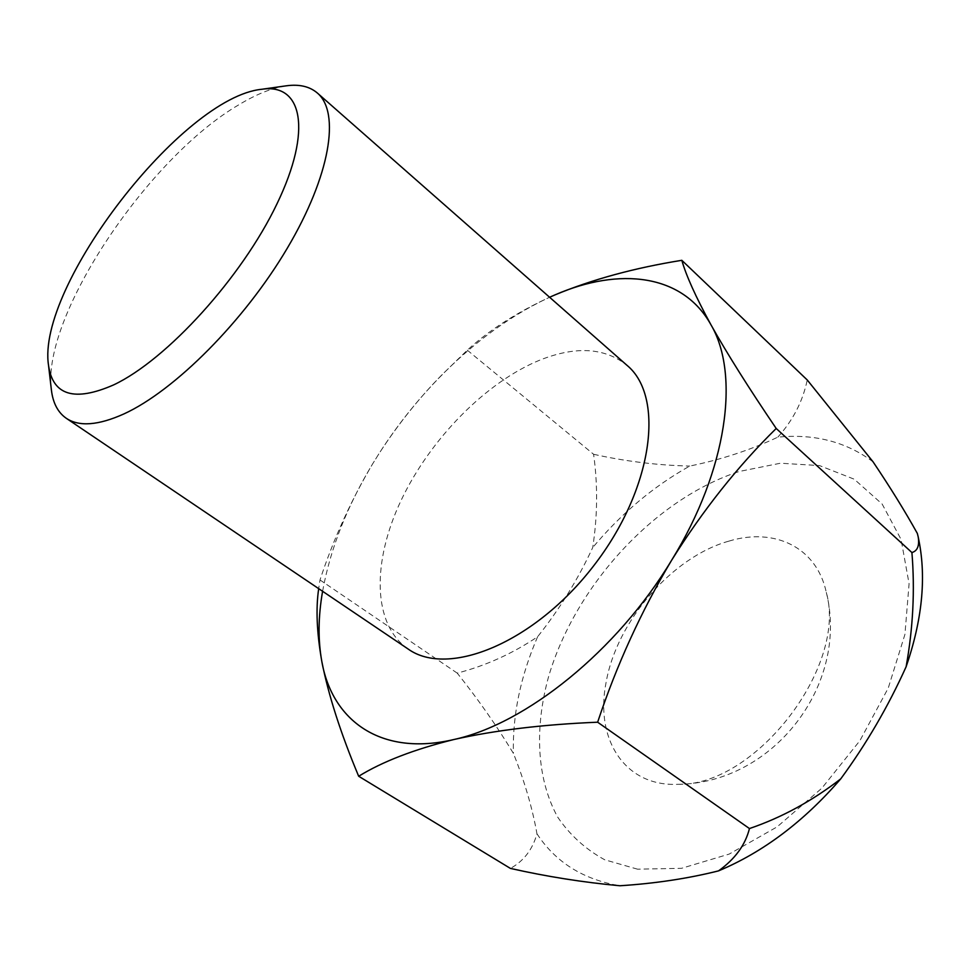 <?xml version="1.0" encoding="UTF-8"?>
<svg xmlns="http://www.w3.org/2000/svg" width="971" height="971" viewBox="0 0 971 971"><rect width="100%" height="100%" fill="white"/><g stroke="black" fill="none" stroke-linecap="round" stroke-linejoin="round"><path stroke-width="0.73" stroke-dasharray="4.86 3.64" d="M322.59 591.29C330.261 549.028 346.914 506.619 372.524 464.053L379.588 452.717C397.005 425.699 416.862 400.72 439.159 377.768C473.848 342.217 510.661 315.381 549.61 297.26C516.354 312.698 488.923 330.334 467.294 350.167L441.902 374.855C419.071 398.061 398.292 424.024 379.588 452.717L372.488 464.114C350.883 500.72 333.381 539.33 319.993 579.954L318.694 588.657M408.014 648.944C372.294 624.292 372.002 561.675 401.132 500.308C430.335 438.819 486.168 381.846 540.264 359.938C575.961 345.87 604.872 347.667 626.999 365.327M285.571 85.909C271.686 88.082 256.15 94.345 238.975 104.698C148.247 157.423 41.814 315.866 51.317 389.31M467.294 350.167L593.609 454.282C597.869 484.99 597.566 516.074 592.723 547.547C577.854 579.578 559.478 609.327 537.582 636.782C512.506 653.617 485.718 665.73 457.22 673.121C477.938 699.011 496.679 725.762 513.404 753.362C524.546 781.267 532.399 808.066 536.963 833.773C532.594 849.504 523.745 861.059 510.406 868.414M457.22 673.121L319.993 579.954M637.559 869.179L604.727 859.784C585.537 849.261 569.868 835.048 557.718 817.157C536.587 778.9 534.317 727.959 548.736 676.119C575.754 585.028 654.903 498.876 739.259 471.469L780.478 463.216L819.548 465.595L854.225 479.201L882.154 504.058L901.076 539.463L909.087 583.789L904.911 634.464L888.247 688.075L859.918 740.655L821.903 788.124L777.14 826.855L729.136 854.104L681.508 868.317L637.559 869.179M536.963 833.773C555.509 862.199 583.17 879.532 619.947 885.758M537.582 636.782C520.468 676.484 512.409 715.348 513.404 753.362M873.075 461.844C846.19 441.793 814.426 433.564 777.807 437.156C750.571 449.986 721.21 459.623 689.726 466.068C653.532 486.337 621.197 513.501 592.723 547.547M918.979 540.823L917.34 533.431M777.807 437.156C792.991 420.322 802.811 401.266 807.253 379.977M593.609 454.282C625.288 461.346 657.331 465.279 689.726 466.068M728.905 541.126C774.13 527.326 816.587 546.782 826.309 592.407C847.622 666.555 755.256 786.17 678.134 784.313C624.523 786.911 594.847 738.87 606.038 682.747C616.536 621.331 672.017 556.99 728.905 541.126M439.159 377.768L441.902 374.855M678.134 784.313C773.219 783.281 849.358 684.676 826.309 592.407"/><path stroke-width="1.46" d="M318.694 588.657C315.733 608.489 316.777 632.776 321.826 661.506C328.441 695.151 340.724 733.408 358.675 776.254L510.406 868.414C546.673 876.582 583.195 882.36 619.947 885.758C655.207 883.489 688.075 878.524 718.528 870.878C763.157 852.174 803.891 821.502 840.752 778.851C866.338 743.992 888.125 706.633 906.113 666.761C913.056 628.201 914.998 590.125 911.915 552.548C917.449 550.97 919.549 545.763 918.214 536.927L917.34 533.431C905.118 511.438 890.358 487.563 873.075 461.844L807.253 379.977L681.824 260.313C634.476 267.923 592.225 279.442 555.06 294.856L549.598 297.247L555.06 294.856C619.644 266.807 682.783 273.907 710.99 324.848C740.072 374.333 727.437 469.746 671.677 560.158C617.18 650.861 525.906 723.965 453.979 739.501C381.13 756.712 332.252 720.955 321.826 661.506C317.942 640.059 318.185 616.646 322.59 591.29M317.371 93.034L626.999 365.327C665.196 396.751 653.143 489.214 593.609 565.887C534.487 642.887 448.068 677.94 408.014 648.944L66.246 418.27C79.064 426.888 98.289 425.444 123.9 413.937C174.61 390.779 244.316 320.976 287.295 248.2C330.456 175.35 340.42 112.49 317.371 93.034C309.652 86.455 299.335 84.04 286.396 85.8L285.571 85.909M51.317 389.31L51.414 390.136C52.98 403.086 57.932 412.469 66.246 418.27M113.571 384.929C166.818 359.889 241.961 277.305 277.075 203.643C312.626 129.823 302.163 83.057 261.818 89.271C182.536 96.979 35.951 286.821 48.55 365.472C52.859 395.476 74.536 401.97 113.571 384.929M906.113 666.761C922.074 620.457 926.358 578.485 918.979 540.823L918.299 537.339M718.528 870.878C735.023 859.08 745.34 844.964 749.454 828.554C781.667 817.582 812.108 801.014 840.752 778.851M911.915 552.548L776.205 428.478C748.811 388.097 727.073 353.565 710.99 324.848C695.806 297.005 686.084 275.485 681.824 260.313M749.454 828.554L597.638 722.206C616.658 665.014 641.333 611.002 671.677 560.158C703.04 510.042 737.887 466.153 776.205 428.478M358.675 776.254C382.525 761.567 414.289 749.321 453.979 739.501C495.344 730.204 543.238 724.439 597.638 722.206M48.55 365.472L51.414 390.136M261.818 89.271L286.396 85.8"/></g></svg>
